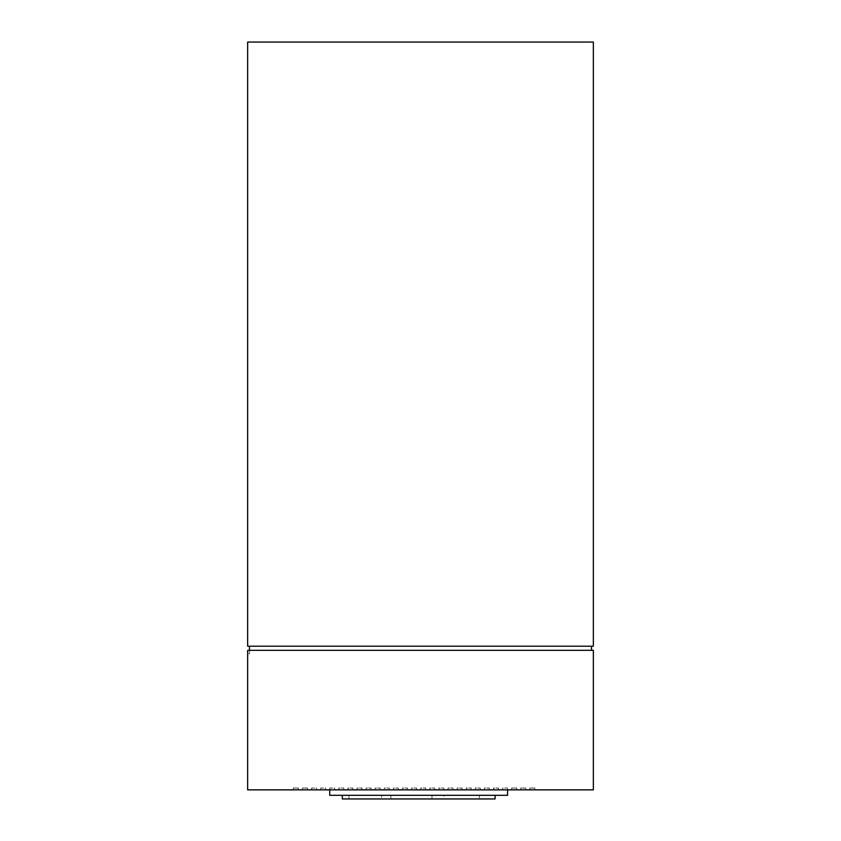 <?xml version="1.0" encoding="UTF-8"?>
<svg xmlns="http://www.w3.org/2000/svg" width="841" height="841" viewBox="0 0 841 841"><rect width="100%" height="100%" fill="white"/><g stroke="black" fill="none" stroke-linecap="round" stroke-linejoin="round"><path stroke-width="0.63" stroke-dasharray="4.21 3.15" d="M342.308 795.313L495.076 795.313L342.308 795.313L342.308 798.95L495.076 798.95L495.076 795.313M329.735 789.857L329.735 795.313L507.565 795.313L507.565 788.038L507.565 789.857L329.735 789.857L329.735 788.038L329.735 789.857L507.565 789.857M444.153 795.313L479.37 795.313L444.153 795.313L444.153 798.95L479.37 798.95L479.37 795.313L479.37 798.95L444.153 798.95L444.153 795.313M348.973 795.313L381.583 795.313L348.973 795.313L348.973 798.95L381.583 798.95L381.583 795.313L381.583 798.95L348.973 798.95L348.973 795.313M390.855 795.313L432.001 795.313L390.855 795.313L390.855 798.95L390.855 795.313M298.334 789.857L293.341 789.857L298.334 789.857L298.334 788.038L298.334 789.857M249.472 650.324L249.472 653.804L247.653 653.804L247.653 789.857L593.347 789.857L593.347 650.324L591.528 650.324L591.528 646.203L249.472 646.203L249.472 653.804L247.653 653.804L247.653 650.324L591.528 650.324M311.538 789.857L316.521 789.857L311.538 789.857L311.538 788.038L311.538 789.857M307.428 789.857L302.445 789.857L307.428 789.857L307.428 788.038L307.428 789.857M320.642 789.857L325.625 789.857L320.642 789.857L320.642 788.038L320.642 789.857M511.685 789.857L516.668 789.857L511.685 789.857L511.685 788.038L516.668 788.038L516.668 789.857L516.668 788.038L511.685 788.038L511.685 789.857M520.779 789.857L525.762 789.857L520.779 789.857L520.779 788.038L525.762 788.038L525.762 789.857L525.762 788.038L520.779 788.038L520.779 789.857M529.872 789.857L534.865 789.857L529.872 789.857L529.872 788.038L534.865 788.038L534.865 789.857L534.865 788.038L529.872 788.038L529.872 789.857M334.718 788.038L334.718 789.857L334.718 788.038L329.735 788.038L334.718 788.038M343.822 788.038L343.822 789.857L343.822 788.038L338.828 788.038L338.828 789.857L338.828 788.038L343.822 788.038M352.915 788.038L352.915 789.857L352.915 788.038L347.932 788.038L347.932 789.857L347.932 788.038L352.915 788.038M362.008 788.038L362.008 789.857L362.008 788.038L357.026 788.038L357.026 789.857L357.026 788.038L362.008 788.038M371.112 788.038L371.112 789.857L371.112 788.038L366.129 788.038L366.129 789.857L366.129 788.038L371.112 788.038M380.206 788.038L380.206 789.857L380.206 788.038L375.223 788.038L375.223 789.857L375.223 788.038L380.206 788.038M389.299 788.038L389.299 789.857L389.299 788.038L384.316 788.038L384.316 789.857L384.316 788.038L389.299 788.038M398.403 788.038L398.403 789.857L398.403 788.038L393.42 788.038L393.42 789.857L393.42 788.038L398.403 788.038M407.496 788.038L407.496 789.857L407.496 788.038L402.513 788.038L402.513 789.857L402.513 788.038L407.496 788.038M416.6 788.038L416.6 789.857L416.6 788.038L411.606 788.038L411.606 789.857L411.606 788.038L416.6 788.038M425.693 788.038L425.693 789.857L425.693 788.038L420.71 788.038L420.71 789.857L420.71 788.038L425.693 788.038M434.786 788.038L434.786 789.857L434.786 788.038L429.804 788.038L429.804 789.857L429.804 788.038L434.786 788.038M443.89 788.038L443.89 789.857L443.89 788.038L438.907 788.038L438.907 789.857L438.907 788.038L443.89 788.038M452.984 788.038L452.984 789.857L452.984 788.038L448.001 788.038L448.001 789.857L448.001 788.038L452.984 788.038M462.087 788.038L462.087 789.857L462.087 788.038L457.094 788.038L457.094 789.857L457.094 788.038L462.087 788.038M471.181 788.038L471.181 789.857L471.181 788.038L466.198 788.038L466.198 789.857L466.198 788.038L471.181 788.038M480.274 788.038L480.274 789.857L480.274 788.038L475.291 788.038L475.291 789.857L475.291 788.038L480.274 788.038M489.378 788.038L489.378 789.857L489.378 788.038L484.395 788.038L484.395 789.857L484.395 788.038L489.378 788.038M498.471 788.038L498.471 789.857L498.471 788.038L493.488 788.038L493.488 789.857L493.488 788.038L498.471 788.038M502.582 788.038L502.582 789.857L502.582 788.038L507.565 788.038L502.582 788.038M249.472 646.203L247.653 646.203L247.653 42.05L593.347 42.05L593.347 646.203L591.528 646.203M316.521 788.038L316.521 789.857L316.521 788.038L311.538 788.038L316.521 788.038M307.428 788.038L302.445 788.038L302.445 789.857L302.445 788.038L307.428 788.038M298.334 788.038L293.341 788.038L293.341 789.857L293.341 788.038L298.334 788.038M325.625 788.038L325.625 789.857L325.625 788.038L320.642 788.038L325.625 788.038M432.001 798.95L432.001 795.313L432.001 798.95L390.855 798.95L432.001 798.95"/><path stroke-width="1.26" d="M507.565 789.857L507.565 795.313L329.735 795.313L329.735 789.857M593.347 789.857L247.653 789.857L247.653 650.324L593.347 650.324L593.347 789.857M591.528 646.203L591.528 650.324M249.472 646.203L249.472 650.324M247.653 646.203L247.653 42.05L593.347 42.05L593.347 646.203L247.653 646.203M342.308 795.313L342.308 798.95L495.076 798.95L495.076 795.313"/></g></svg>
